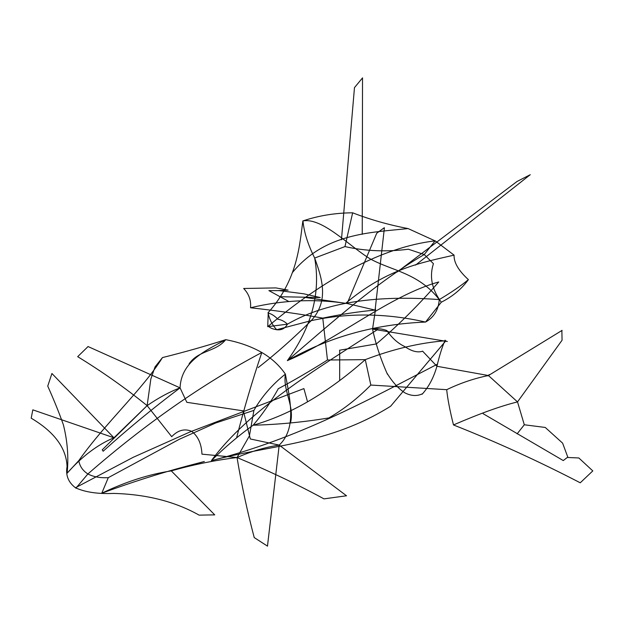 <?xml version="1.0" encoding="UTF-8"?>
<svg xmlns="http://www.w3.org/2000/svg" width="624" height="624" viewBox="0 0 624 624"><rect width="100%" height="100%" fill="white"/><g stroke="black" fill="none" stroke-linecap="round" stroke-linejoin="round"><path stroke-width="0.94" d="M437.58 364.073C367.606 400.265 298.561 438.485 211.38 460.637C224.96 447.19 238.859 435.388 253.094 425.225C278.437 424.538 303.451 422.144 328.154 418.041M328.7 418.025C343.606 409.406 357.646 398.416 370.835 385.055L365.266 359.65L327.46 360.009C310.12 370.976 293.662 380.57 278.093 388.807M75.886 488.202L87.89 473.959C82.766 470.683 79.732 466.237 78.788 460.613C105.971 422.183 142.225 390.094 162.458 357.583C184.829 352.014 205.92 346.039 225.74 339.667C215.771 352.1 198.533 350.017 189.064 363.901M75.582 487.851C85.371 492.242 98.046 494.091 113.615 493.412C146.5 494.302 175.001 501.548 199.118 515.135L214.734 514.87L171.288 470.894C148.996 474.287 125.822 481.728 101.782 493.217L108.295 477.656C100.308 478.109 93.506 476.884 87.89 473.959C144.979 424.164 202.956 383.682 261.815 352.505C251.402 346.554 239.382 342.272 225.74 339.667C206.669 350.212 181.171 360.805 180.063 387.863L87.961 346.515M101.782 493.217C130.806 482.531 159.034 473.522 186.459 466.198L204.337 461.495L171.288 470.894C192.715 464.763 214.633 460.309 237.034 457.54C268.921 470.878 297.905 484.653 323.965 498.872L346.546 495.776M186.872 402.324L243.383 410.881L250.302 438.945M346.523 495.791L279.201 445.099L250.302 438.968M108.295 477.656L179.338 439.273L215.693 422.994L253.913 410.389L249.413 435.911L237.034 457.54C251.378 451.324 265.434 447.182 279.201 445.099L267.485 546.094M201.965 454.155L237.034 457.54C241.558 484.754 247.299 511.454 254.241 537.631M254.21 537.568L267.509 546.14M171.811 436.566C178.012 430.131 184.61 428.376 191.607 431.309C197.98 436.098 201.419 443.648 201.95 453.96M236.613 437.752C243.953 408.954 252.353 380.539 261.815 352.505C271.479 358.145 279.334 365.344 285.386 374.104C282.742 390.764 294.551 405.46 290.581 422.51M253.913 410.389C261.877 396.497 272.368 384.407 285.386 374.104C289.528 398.057 297.469 427.947 279.201 445.099M267.719 326.672L287.461 324.16C284.466 321.352 281.299 319.722 277.945 319.277C274.677 315.9 271.432 313.825 268.226 313.053L267.727 326.672M287.508 324.145C331.087 298.849 387.722 295.815 439.273 299.582C451.441 292.344 461.152 285.691 468.398 279.63C458.546 270.644 453.773 262.478 454.077 255.13L435.38 241.012L408.073 228.571C388.596 224.851 370.126 219.593 352.646 212.8L344.963 246.581L314.683 258.055C320.861 292.906 311.75 327.093 287.352 360.641C328.918 337.007 374.977 324.145 425.545 322.062L441.308 302.203C431.878 289.536 429.25 276.697 433.415 263.679L424.242 254.537L408.385 249.226C386.545 252.041 365.407 251.16 344.963 246.581M302.968 220.904C322.663 217.519 349.245 246.238 370.383 258.976C391.576 270.683 418.642 272.93 439.257 299.59C438.516 309.863 433.945 317.351 425.545 322.062C386.459 313.17 348.364 312.694 311.243 320.635C329.753 300.378 321.547 277.267 314.683 258.055C307.921 244.592 304.013 232.206 302.968 220.904C318.591 215.647 335.15 212.94 352.646 212.8M468.398 279.63C461.62 288.998 452.587 296.517 441.308 302.203M287.407 324.184C285.113 328.489 281.549 330.338 276.705 329.722L311.243 320.635C293.725 338.029 276.034 353.683 258.164 367.614M345.626 303.35C386.833 268.601 421.988 262.525 454.077 255.13M397.223 271.963L517.054 181.467M415.561 265.099L530.228 174.712M517.085 181.451L530.275 174.697M447.369 341.5L372.551 329.098L375.578 308.966M322.772 318.131C301.096 314.145 277.017 310.69 250.536 307.772C282.758 300.035 314.956 298.615 347.131 303.529L375.094 310.089C358.55 311.594 341.11 314.278 322.772 318.131L327.467 360.025M278.265 290.597L288.116 290.121L275.831 287.906L243.68 288.483C248.906 293.959 251.191 300.394 250.536 307.772M445.068 340.174C441.971 347.545 439.257 356.242 436.925 366.265C433.727 377.559 428.789 386.896 422.105 394.267M387.036 373.222C392.551 382.169 398.494 388.713 404.867 392.839C411.232 396.068 417.128 396.365 422.542 393.721M370.812 385.055L446.698 389.68C447.603 398.728 449.865 410.483 453.484 424.944C479.56 413.65 500.908 405.974 517.514 401.903L488.444 375.531L436.925 366.265L422.565 351.133M386.849 330.517C391.997 338.052 398.003 343.426 404.867 346.632C411.7 351.335 417.635 352.856 422.682 351.203M562.489 443.032L545.259 427.456L524.3 424.772L517.514 401.903L562.06 340.244L561.873 330.431M453.484 424.944C496.291 441.893 538.543 461.183 580.242 482.797L592.8 470.909L578.83 457.961L567.302 457.47M483.124 413.696L563.269 460.567L567.801 457.064M517.117 433.867L524.3 424.772M562.614 443.126L567.934 457.486M446.698 389.68C460.348 383.12 474.263 378.401 488.444 375.531L489.185 374.556M487.874 375.882L562.115 330.369M445.817 340.727C419.96 342.709 393.104 349.019 365.266 359.65C328.052 392.668 290.659 414.531 253.094 425.225C261.955 415.022 270.286 402.995 278.078 389.134M75.605 487.867C68.328 482.399 65.481 475.293 67.064 466.541C66.292 448.001 54.343 431.886 31.2 418.189L32.815 409.843L113.942 437.783L147.124 405.631C125.151 387.871 102.016 371.561 77.727 356.702M77.68 356.671L88.07 346.546M186.826 402.316L180.063 387.863C169.58 391.841 158.597 397.761 147.124 405.631L102.211 449.857M103.163 451.222C127.304 429.359 152.935 408.244 180.063 387.863M102.281 449.849L103.178 451.261M162.458 357.583L155.033 366.904L150.844 378.994L147.124 405.631L171.725 436.699M67.127 473.21C81.986 456.425 97.594 444.616 113.942 437.783L51.925 373.495L47.744 386.108C53.96 400.007 59.179 412.916 63.398 424.843C67.493 441.215 68.734 457.337 67.127 473.21L78.788 460.613M267.953 312.85C297.882 279.685 299.536 244.897 302.882 220.841M268.172 313.084C269.443 319.441 272.282 324.995 276.705 329.722C272.727 329.082 269.95 327.896 268.367 326.165M292.375 272.61C325.104 232.963 370.235 232.643 408.073 228.571M341.453 239.772L354.479 87.602M362.248 234.32L362.521 77.891M354.502 87.586L362.552 77.86M386.981 330.587C381.748 328.676 376.935 328.185 372.551 329.098C375.726 344.074 380.679 359.12 387.434 374.244M304.153 293.888L320.245 297.547L303.287 297.172L347.131 303.529L376.724 233.243L384.142 227.815M288.304 301.22L268.889 290.605L279.544 290.636M279.552 296.712L303.287 297.172M304.028 293.834L278.811 290.566M375.024 310.729L384.407 227.768M445.801 340.86L390.64 406.224C328.536 444.951 270.59 444.74 211.38 460.637C248.945 409.843 315.011 369.899 377.692 329.495M75.738 487.594L133.255 457.283L190.429 431.761L303.904 388.596L307.484 401.599M268.25 326.258C323.404 279.552 382.106 247.018 435.201 240.841M434.998 240.989L424.242 254.537C377.621 281.541 332.202 322.101 287.352 360.641C337.49 339.487 389.15 295.815 438.727 281.962C418.766 304.894 398.003 325.549 376.412 343.918L339.503 350.228M339.706 350.782L339.651 380.312"/></g></svg>

